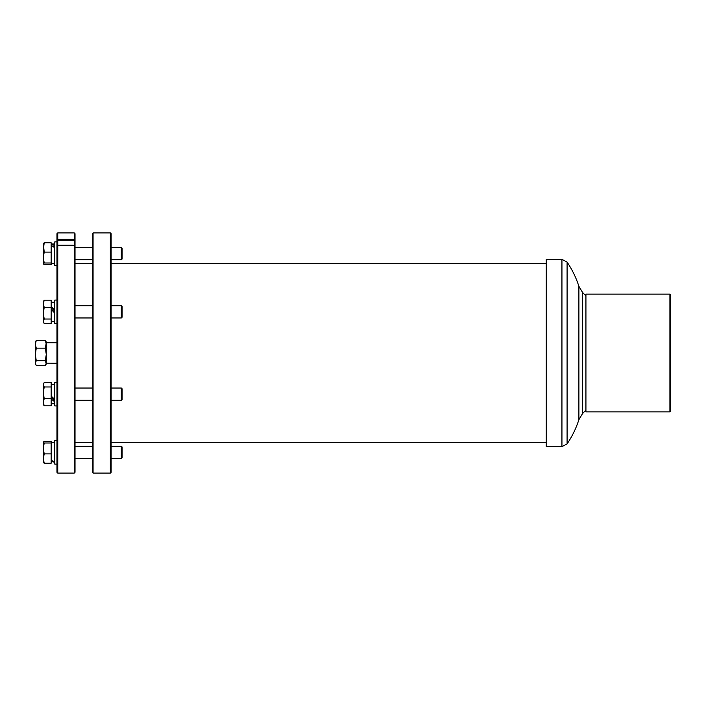 <?xml version="1.0" encoding="UTF-8"?>
<svg xmlns="http://www.w3.org/2000/svg" width="706" height="706" viewBox="0 0 706 706"><rect width="100%" height="100%" fill="white"/><g stroke="black" fill="none" stroke-linecap="round" stroke-linejoin="round"><path stroke-width="1.06" d="M669.915 294.128L670.7 294.914L670.7 411.086L669.915 411.872L669.915 294.128L585.927 294.128L585.927 411.872L669.915 411.872M546.25 353L546.25 446.642L561.941 446.642L561.941 259.358L546.25 259.358L546.25 353M74.236 232.909L57.751 232.909L57.751 239.308L74.236 239.308L74.236 232.909L75.021 233.695L75.021 472.305L74.236 473.091L74.236 245.256L57.751 245.256L57.751 473.091L56.965 472.305L56.965 241.876L54.768 241.876L54.768 265.43L56.965 265.43L54.768 265.43M56.965 440.57L54.768 440.57L54.768 464.124L56.965 464.124L54.768 464.124M121.326 388.035L122.112 388.821L122.112 399.481L121.326 400.267L121.326 388.035L111.124 388.035M44.213 382.467L43.304 384.726L44.213 382.467L51.159 382.467L51.159 405.835L44.213 405.835L43.304 404.353L43.79 405.2M44.213 386.976L43.304 392.818L43.304 384.726L44.213 386.976L51.159 386.976M44.213 398.661L43.304 402.243L43.304 392.818L44.213 398.661L51.159 398.661M43.304 404.353L43.304 402.243L44.213 405.835L43.304 403.576M51.159 383.949L51.467 404.353M54.768 309.819L51.467 306.757M51.467 309.625L54.768 313.129M54.768 311.108L51.467 308.045M43.304 243.535L44.213 242.767L43.304 249.747M121.326 305.733L122.112 306.519L122.112 317.179L121.326 317.965L121.326 305.733L111.124 305.733M43.304 302.424L44.213 300.165L43.304 303.756L43.304 301.647L44.213 300.165L51.159 300.165L51.159 323.533L44.213 323.533L43.304 321.274L44.213 319.024L51.159 319.024M44.213 307.339L43.304 313.182L43.304 303.756L44.213 307.339L51.159 307.339M44.213 323.533L43.304 322.051L43.304 313.182L44.213 319.024M51.159 301.647L51.467 322.051M56.965 363.202L46.287 363.149L45.308 365.584L46.287 363.987L45.308 360.722L36.28 360.722L35.3 354.438L36.28 348.146L35.3 344.281L36.28 340.416L35.3 342.013L35.3 363.149L36.28 360.722M36.28 365.584L35.3 363.149L36.28 365.584L45.308 365.584M45.308 340.416L46.287 342.013L46.287 344.281L45.308 340.416L36.28 340.416M45.308 360.722L46.287 354.438L45.308 348.146L46.287 342.798L56.965 342.798M45.308 348.146L36.28 348.146M46.287 344.281L46.287 363.149M54.768 399.384L51.467 396.357M51.467 399.225L54.768 401.82M51.467 397.937L54.768 400.205M54.768 245.538L51.467 244.25L51.467 263.859M51.467 245.441L54.768 247.788M56.965 300.076L54.768 300.076L54.768 323.622L56.965 323.622L54.768 323.622M110.339 232.909L111.124 233.695L111.124 472.305L110.339 473.091L110.339 232.909L93.068 232.909L93.068 473.091L110.339 473.091M93.068 473.091L92.283 472.305L92.283 233.695L93.068 232.909M122.112 248.318L122.112 258.987L121.326 259.773L121.326 247.532L122.112 248.318L121.326 247.532L111.124 247.532M44.213 242.767L51.159 242.767L51.159 264.538L44.213 264.538L43.304 263.859L43.304 257.558L44.213 263.003L51.159 263.003M43.304 243.446L44.213 252.113L51.159 252.113M44.213 252.113L43.304 257.558L43.304 247.435M44.213 263.003L43.304 263.77M51.159 243.446L51.467 244.223M43.304 462.465L44.213 463.233L43.304 462.554L43.304 456.252M122.112 457.682L122.112 447.013L121.326 446.227L121.326 458.468L111.124 458.468L121.326 458.468L122.112 457.682L121.326 458.468M43.304 442.23L44.213 442.997L43.304 448.442L43.357 442.053L44.213 441.462L51.159 441.462L51.159 463.233L44.213 463.233L43.304 458.565L43.304 448.442L44.213 453.887L51.159 453.887M44.213 442.997L51.159 442.997M44.213 453.887L43.304 458.565M51.159 442.141L51.467 462.554M54.768 461.786L51.467 460.55M51.467 461.742L54.768 461.918M56.965 382.378L54.768 382.378L54.768 405.924L56.965 405.924L54.768 405.924M56.965 241.876L56.965 233.695L57.751 232.909M75.021 245.979L74.236 245.256L74.236 240.287L57.751 240.287L57.751 245.256L56.965 245.979M56.965 240.031L57.751 239.308M74.236 239.308L75.021 240.031M74.624 239.802L74.236 240.287M57.751 240.287L57.354 239.802M585.927 295.929L582.556 292.434L582.556 413.566L578.894 419.682C576.122 428.33 572.187 436.405 567.086 443.915L561.941 446.642M582.556 292.434L578.894 286.318C576.122 277.67 572.187 269.595 567.086 262.085L567.086 443.915M578.894 286.318L578.894 419.682M546.25 263.523L111.124 263.523M92.283 263.523L75.021 263.523M546.25 442.477L111.124 442.477M92.283 442.477L75.021 442.477M585.927 410.071L582.556 413.566M567.086 262.085L561.941 259.358M75.021 400.267L92.283 400.267M111.124 400.267L121.326 400.267M75.021 388.035L92.283 388.035M54.768 302.194L51.467 302.194M54.768 321.504L51.467 321.504L54.768 321.504M75.021 259.773L92.283 259.773L75.021 259.773M121.326 259.773L111.124 259.773L121.326 259.773L122.112 258.987M75.021 317.965L92.283 317.965M111.124 317.965L121.326 317.965M75.021 305.733L92.283 305.733M43.304 383.949L43.79 383.102M54.768 462.006L53.568 462.006M54.768 384.496L51.467 384.496M54.768 403.806L51.467 403.806L54.768 403.806M54.768 243.994L51.467 243.994M54.768 263.303L51.467 263.303L54.768 263.303M75.021 247.532L92.283 247.532M75.021 458.468L92.283 458.468L75.021 458.468M75.021 446.227L92.283 446.227M111.124 446.227L121.326 446.227L122.112 447.013M54.768 442.697L51.467 442.697M74.236 473.091L57.751 473.091"/></g></svg>
